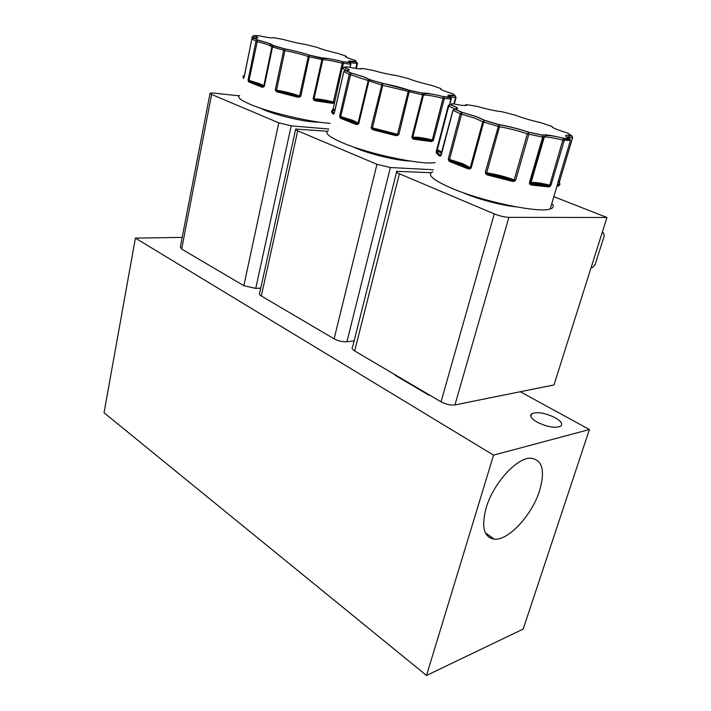 <?xml version="1.0" encoding="UTF-8"?>
<svg xmlns="http://www.w3.org/2000/svg" width="711" height="711" viewBox="0 0 711 711"><rect width="100%" height="100%" fill="white"/><g stroke="black" fill="none" stroke-linecap="round" stroke-linejoin="round"><path stroke-width="1.07" d="M338.178 53.503L338.001 53.441C328.74 51.281 321.879 49.29 317.426 47.468L306.192 44.597C299.669 43.62 292.088 41.922 283.44 39.505L273.504 37.647C272.535 38.27 267.425 37.594 258.155 35.63L258.075 35.621M541.124 122.754L540.964 122.71C530.539 120.319 521.918 117.786 515.093 115.102L501.886 111.725C495.807 111.112 487.444 109.307 476.805 106.312L466.647 104.65C467.465 106.063 462.852 105.761 452.809 103.753L451.503 103.975M431.497 85.347L431.328 85.293C421.516 83.018 413.864 80.787 408.381 78.592L396.24 75.49C389.868 74.655 381.905 72.904 372.36 70.229L362.263 68.443C362.041 69.394 357.109 68.878 347.448 66.878L346.71 66.887M263.372 87.204L263.408 86.609L258.697 84.254L249.588 81.347L248.814 81.961L248.095 80.032L256.004 41.114L257.595 39.905L268.874 43.255L273.682 45.602L272.509 46.988L264.296 86.431L262.199 87.266L262.803 86.573L249.472 81.303L248.095 80.032L249.046 80.352L257.595 39.905L253.56 37.852L251.881 38.989L243.846 78.041M469.9 168.934L469.864 168.196L462.026 164.508L450.294 160.704L449.423 161.45L448.268 159.042L460.284 113.787L462.088 112.32L476.583 116.684L484.902 120.399L483.702 122.114L471.162 168.08L469.9 168.934L468.327 168.934L468.958 168.08L450.107 160.624L448.268 159.042L449.53 159.477L462.088 112.32L454.969 109.05L452.996 110.418L441.22 155.194L439.851 156.198L440.82 155.522C438.109 153.603 436.918 152.047 437.238 150.874L436.803 149.523L448.223 105.859L449.094 104.757L450.267 104.624C458.097 107.548 459.662 109.023 454.969 109.05L454.151 109.05M357.677 124.523L357.686 123.865L351.634 120.932L341.36 117.635L340.542 118.302L339.636 116.16L349.314 74.308L351.003 72.984L363.712 76.779L370.022 79.721L368.831 81.25L358.753 123.705L356.327 124.558L356.949 123.794L341.218 117.573L339.636 116.16L340.72 116.533L351.003 72.984L345.653 70.407L343.84 71.651L334.321 113.093L333.335 114.116L334.028 113.493C332.997 113.058 332.446 111.965 332.393 110.178L333.015 110.054L332.801 108.925M486.173 507.841C481.143 526.94 483.844 537.383 494.278 539.178C508.552 540.733 532.183 514.888 539.622 490.528C545.355 470.371 542.342 459.59 530.584 458.168C516.684 457.662 493.212 483.498 486.173 507.841M537.054 422.085C547.07 426.955 554.918 428.36 560.606 426.298C563.05 424.156 561.237 421.294 555.149 417.713C545.141 412.913 537.347 411.562 531.775 413.669C529.402 415.722 531.17 418.53 537.054 422.085M260.715 108.276C269.673 113.333 298.087 120.71 313.32 121.936L319.674 122.194M352.807 146.706C364.85 152.776 394.356 160.295 408.781 160.97L410.14 161.033M239.651 95.434C236.843 97.158 240.478 100.171 250.565 104.49C269.336 112.534 310.067 122.141 330.037 123.296M244.388 75.224L244.584 74.717M432.786 171.76C426.52 174.542 432.857 180.061 451.796 188.308C482.787 201.631 539.222 213.327 550.181 208.981C553.611 207.914 554.153 206.092 551.807 203.524M436.243 151.416L437.301 149.834L448.739 106.117L450.054 104.633L452.809 103.753M436.456 150.732L436.794 149.577M328.349 130.664C324.154 132.868 328.891 136.912 342.56 142.813C368.502 153.994 421.854 165.263 435.194 162.588M332.49 109.841L332.757 109.067M135.401 238.123L493.567 455.138L426.511 675.45L104.037 412.753L135.401 238.123L182.194 237.385M426.511 675.45L523.18 629.084L589.401 429.533L493.567 455.138M216.837 269.78L242.175 284.702M395.512 375.008L395.387 375.452L429.017 395.272L430.155 395.405M520.274 391.743L589.401 429.533M299.109 318.235L328.544 335.574M429.142 394.809L429.017 395.272M210.012 93.505L180.336 246.993L181.652 249.063L243.855 285.698L255.747 288.408L260.768 288.097M441.042 401.822C445.957 404.399 450.587 405.43 454.924 404.923L553.985 384.944L606.963 217.495L508.889 217.362C504.508 217.148 499.637 215.984 494.261 213.878L441.042 401.822L354.673 350.958L399.404 173.804L494.261 213.878M396.56 172.142L352.54 347.155C351.518 348.168 352.229 349.439 354.673 350.958M295.589 129.589L259.648 293.19C258.973 293.954 259.533 294.887 261.31 295.972L334.117 338.845C338.303 341.031 342.569 341.991 346.924 341.742L354.114 340.889M255.747 288.408L291.226 125.838L328.722 129.029M291.226 125.838L278.792 122.834L243.855 285.698M181.652 249.063L211.62 94.456L278.792 122.834M211.62 94.456L210.083 93.123L213.264 93.052L239.092 95.834M399.404 173.804C396.711 172.622 395.84 171.804 396.765 171.342L431.079 172.711M553.851 196.689L606.963 217.495M346.924 341.742L390.375 167.529L433.319 169.742M390.375 167.529L376.937 164.303L334.117 338.845M261.31 295.972L297.705 130.833L376.937 164.303M297.705 130.833C295.767 129.989 295.109 129.393 295.714 129.038L327.362 131.286M462.399 192.405C475.855 198.582 500.571 205.275 515.493 206.75M602.066 232.995L603.515 232.968L604.234 235.91L595.169 264.474L592.574 267.496L591.117 267.585M602.235 232.453L603.515 232.968M334.312 102.393L332.615 103.388L332.286 102.491C324.243 100.589 318.43 99.727 314.857 99.887L313.142 98.918L321.896 59.608L321.754 57.884C325.771 57.955 332.739 59.2 342.658 61.635L343.369 63.439L342.373 67.785M332.615 103.388L314.955 100.758L313.142 98.918L314.022 99.007L322.785 59.733L321.754 57.884L309.605 55.2L300.771 96.358L298.167 97.283L298.291 96.456C292.061 94.261 285.138 92.483 277.53 91.15L275.29 89.844L283.662 50.277L284.542 48.801C293.75 50.588 302.104 52.721 309.605 55.2L308.245 56.533L299.607 96.021L300.771 96.358L298.478 96.5L277.53 91.15L277.112 91.906L275.904 91.097L275.29 89.844L276.543 90.128L284.915 50.57L284.542 48.801L273.682 45.602L271.922 46.739L263.728 86.147C263.532 85.516 262.083 84.671 259.391 83.596L249.046 80.352L248.272 81.232M559.637 181.225L559.521 181.998M559.681 181.021L559.086 181.945L559.539 183.011L558.97 182.016L558.037 181.954M559.539 183.011C560.392 184.522 559.699 185.607 557.451 186.282L557.166 184.851L570.444 140.431L569.351 138.281C563.69 135.605 564.418 134.717 571.528 135.614L572.648 137.641L559.575 181.349L558.331 180.958M570.026 138.698L563.361 138.201L549.736 185.109L550.954 185.313L549.008 186.931L548.563 185.847C539.276 183.687 533.401 183.047 530.957 183.945L529.357 182.967L542.671 137.187L542.289 135.063C544.777 134.343 551.798 135.383 563.361 138.201L564.107 138.805L564.303 140.378L550.954 185.313L548.759 185.864L530.957 183.945L531.17 185.02L529.926 184.291L529.357 182.967L530.184 182.985L543.488 137.259L542.289 135.063L528.806 132.219L528.815 134.281L515.626 180.301L514.266 181.269L512.524 181.412L512.569 180.381C504.135 177.368 495.887 175.253 487.808 174.044L485.249 172.533L498.855 124.567C508.525 126.238 518.506 128.789 528.806 132.219L527.34 133.864L514.177 179.883L515.626 180.301L512.809 180.443L487.808 174.044L487.426 174.995L485.951 174.017L485.249 172.533L486.671 172.844L499.469 126.736L498.855 124.567L484.902 120.399L482.769 121.741L470.264 167.654L462.79 163.708L449.53 159.477L448.57 160.499M449.734 104.579L451.032 97.834L450.187 97.114L443.468 96.607L432.306 139.96L433.479 140.165L431.55 141.587L431.177 140.6C422.547 138.583 416.673 137.801 413.544 138.272L411.865 137.294L422.583 94.99L422.334 93.088C425.747 92.821 432.795 94.003 443.468 96.607L444.286 98.58L433.479 140.165L431.346 140.627L413.544 138.272L413.686 139.232L412.46 138.538L411.865 137.294L412.727 137.356L423.445 95.096L422.334 93.088L409.545 90.315L398.827 134.672L396 135.685L396.089 134.761L373.506 128.984L371.115 127.58L382.251 83.338C391.717 85.098 400.817 87.417 409.545 90.315L408.123 91.79L397.538 134.299L398.827 134.672L396.303 134.814L373.506 128.984L373.106 129.829L371.773 128.949L371.115 127.58L372.448 127.882L382.731 85.293L382.251 83.338L370.022 79.721L368.094 80.947L358.033 123.367C357.437 122.523 355.544 121.474 352.363 120.212L340.72 116.533L339.867 117.475M264.296 86.431L263.408 86.609L264.296 86.431M275.904 91.097L276.543 90.128C285.058 91.577 292.745 93.541 299.607 96.021L299.651 97.176M313.755 100.091L314.022 99.007C317.764 98.731 324.216 99.7 333.379 101.922L334.374 102.117M314.955 100.758L314.857 99.887L332.428 102.517L314.209 99.656C317.799 99.611 323.869 100.562 332.428 102.517L333.379 101.922L342.64 61.67L349.812 62.435C346.835 60.799 349.03 60.595 356.389 61.821L357.437 63.563L356.291 68.514M333.672 103.068L333.246 102.437L334.357 102.18M349.972 67.403L350.701 64.239L349.812 62.435L350.763 63.35M355.598 60.524L355.491 60.497C347.43 58.035 344.231 56.578 345.893 56.133L346.257 56.302M273.335 37.621L272.366 37.905M252.281 38.172L252.289 36.714L253.943 35.648C259.302 37.674 259.177 38.412 253.56 37.852L253.054 37.843M243.926 75.864L244.495 75.446M471.162 168.08L469.864 168.196L470.264 167.654L471.162 168.08M485.951 174.017L486.671 172.844C495.62 174.106 504.792 176.452 514.177 179.883L514.266 181.269M529.926 184.291L530.184 182.985L531.037 182.62L544.306 137.036C547.559 136.832 553.816 137.863 563.085 140.147L570.444 140.431L557.202 184.718M550.047 186.46L549.736 185.109C540.582 182.887 534.343 182.06 531.037 182.62L548.821 186.015L530.051 183.465L543.426 137.276L527.34 133.864C517.759 130.655 508.472 128.273 499.469 126.736L483.356 122.008L475.055 118.266L460.55 113.893L452.934 110.267L454.533 109.032L461.777 112.311L476.37 116.693L484.307 120.372L499.175 124.798C508.614 126.327 518.426 128.807 528.62 132.237L542.502 135.232L543.426 137.276L545.55 135.757C548.848 135.143 554.802 135.979 563.396 138.281L570.471 140.316M557.14 185.927L557.131 185.331M557.148 185.1L557.122 185.695M558.064 181.847L558.97 182.016C559.788 183.438 559.175 184.487 557.148 185.153M466.22 104.606L465.35 105.539M439.851 156.198C437.096 154.243 435.887 152.669 436.234 151.47L437.238 150.874L441.655 153.123M440.536 156.091L452.907 110.365M358.753 123.705L357.686 123.865L358.753 123.705M371.773 128.949L372.448 127.882L397.538 134.299L397.6 135.552M412.46 138.538L412.807 137.961M432.617 141.196L432.306 139.96C422.467 137.587 415.953 136.716 412.744 137.347L423.463 95.087L381.389 84.982L349.536 74.397L343.813 71.562L345.19 70.389L350.692 72.966L363.499 76.779L369.329 79.712L409.589 90.386L422.467 93.185L423.463 95.087C426.609 94.83 433.159 95.914 443.104 98.349L451.254 99.069L449.814 104.606M451.174 98.171L450.187 97.114C446.073 95.034 447.663 94.545 454.978 95.638L456.062 97.514L455.573 97.514L453.876 103.966M453.662 94.332L452.88 93.816C443.735 91.008 439.62 89.222 440.544 88.44L441.629 89.773M362.015 68.398L360.984 68.931M342.08 68.434L333.157 109.139L342.098 68.389L343.911 67.261C350.345 69.678 350.923 70.727 345.653 70.407L344.791 70.496M332.428 110.018L333.157 109.139L334.997 109.929M333.815 113.964L334.197 113.342M343.795 71.624L334.179 113.227M355.491 60.497L356.886 63.528L355.749 68.434M338.001 53.441L345.893 56.133L346.906 57.395M255.285 38.021L252.538 36.874L253.72 35.639L258.155 35.63M567.911 133.197L567.787 133.135C557.3 129.891 551.985 127.66 551.869 126.425L553.007 127.633M567.787 133.135L571.928 135.881L572.248 137.685L567.565 137.392L568.738 136.103L571.928 135.881L572.604 137.712M464.79 105.548L466.007 104.633L464.807 105.521M452.969 93.834L455.227 95.789L455.573 97.514L449.921 96.989M360.788 68.931L361.472 68.469L360.788 68.931M346.728 70.478L342.444 68.603L343.689 67.252L347.297 66.878M334.783 110.863L333.015 110.054C332.046 110.836 332.401 111.947 334.09 113.387M540.964 122.71L551.869 126.425M431.328 85.293L440.544 88.44M244.086 77.481L251.863 38.981L256.182 41.185L267.469 44.544L272.26 46.908L284.915 50.57C293.492 52.232 301.268 54.214 308.245 56.533L322.785 59.733C326.491 59.777 332.979 60.933 342.231 63.199L350.852 64.239L350.114 67.429M262.199 87.266L248.814 81.961M243.384 78.574L243.082 76.397M270.918 45.966L271.282 44.171M468.327 168.934L449.423 161.45M356.327 124.558L340.542 118.302M333.335 114.116C331.504 112.596 331.095 111.431 332.108 110.605M454.924 404.923L508.889 217.362M357.473 63.35L350.452 62.799M298.167 97.283L277.112 91.906M569.307 135.348L570.089 135.801M549.008 186.931L531.17 185.02M512.524 181.412L487.426 174.995M456.053 97.531L454.338 104.064M431.55 141.587L413.686 139.232M396 135.685L373.106 129.829M350.861 64.186L350.319 62.746L342.64 61.67C333.672 59.244 327.051 58.204 322.776 58.542L309.409 55.2C302.024 52.73 293.776 50.632 284.676 48.89L272.837 45.655L268.66 43.247L257.266 39.887L253.045 37.834L251.881 38.989M270.42 45.717L270.775 43.966M252.281 36.75L244.682 74.531M243.98 77.757L244.468 75.562M455.156 109.059L448.232 105.841M436.812 149.514L441.949 152.03M451.272 98.998L451.032 97.834L443.477 96.66C434.137 94.199 427.782 93.248 424.405 93.816L423.463 95.087L412.727 137.356C413.722 137.765 411.562 137.747 418.388 138.218L431.319 140.689L412.807 138.005M263.132 86.653L258.768 84.254L249.472 81.303L263.132 86.653M469.242 168.178L462.097 164.508L450.107 160.624L469.251 168.178M357.242 123.883L351.705 120.932L341.218 117.573L357.242 123.892M485.329 532.77L494.278 539.178M438.411 150.297L438.154 151.274M437.763 152.758L437.398 154.154M332.677 111.769L332.348 113.191M530.886 416.513L531.775 413.669M557.122 185.74L550.181 208.981M277.317 91.088L298.478 96.5L277.317 91.088M356.264 68.514L357.411 63.581L356.558 61.919L350.505 61.617L350.025 62.506M270.793 43.975L270.429 45.726M244.353 75.259L244.593 74.664M243.909 77.899C242.949 76.041 242.824 75.455 243.553 76.121M487.426 173.937L512.809 180.443C504.152 177.332 495.691 175.173 487.426 173.937M456.098 109.059L456.738 107.903C456.329 107.645 457.466 107.557 450.054 104.633L449.512 104.624M441.682 153.043L436.856 150.874C436.661 152.03 437.932 153.576 440.669 155.513L440.722 155.62M373.231 128.904L396.303 134.814L373.231 128.904M454.302 104.055L456.018 97.549L455.227 95.789L450.445 95.763L449.663 96.865M334.792 110.827L332.384 110.178M270.207 45.62L270.562 43.878M252.289 36.714L253.72 35.639C257.026 37.008 258.093 37.754 256.92 37.887L256.715 38.065M347.91 70.496L348.07 70.371C348.017 69.785 350.825 70.14 343.689 67.252L342.267 67.954"/></g></svg>
